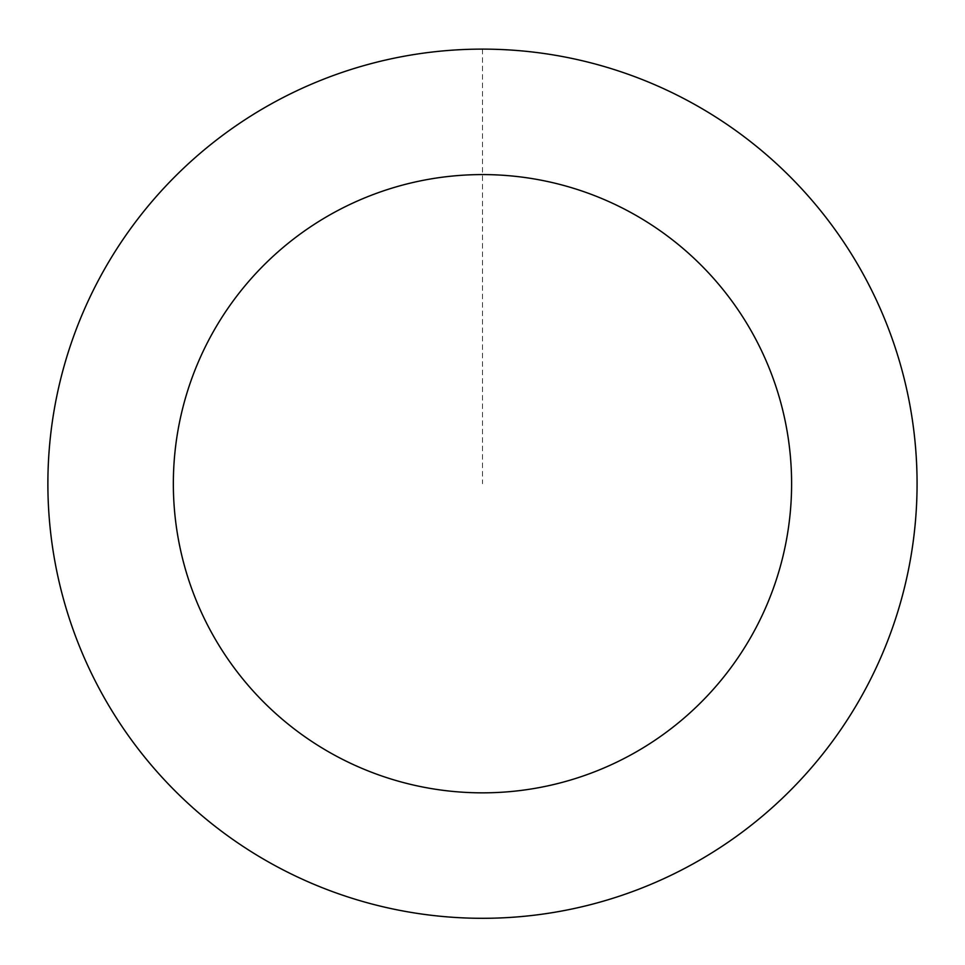 <?xml version="1.0" encoding="UTF-8"?>
<svg xmlns="http://www.w3.org/2000/svg" width="965" height="965" viewBox="0 0 965 965"><rect width="100%" height="100%" fill="white"/><g stroke="black" fill="none" stroke-linecap="round" stroke-linejoin="round"><path stroke-width="0.72" stroke-dasharray="4.83 3.62" d="M903.783 377.279A434.54 434.54 0 0 1 363.998 901.793A434.54 434.54 0 0 1 179.647 172.072A434.54 434.54 0 0 1 903.783 377.279A434.54 434.54 0 0 1 363.998 901.793A434.54 434.54 0 0 1 179.647 172.072A434.54 434.54 0 0 1 903.783 377.279M903.831 377.267A434.588 434.588 0 0 0 376.024 62.363A434.588 434.588 0 0 0 61.121 590.158A434.588 434.588 0 0 0 588.927 905.074A434.588 434.588 0 0 0 903.831 377.267M903.71 377.291A434.479 434.479 0 0 0 376.048 62.472A434.479 434.479 0 0 0 61.229 590.134A434.479 434.479 0 0 0 588.891 904.953A434.479 434.479 0 0 0 903.71 377.291M61.121 590.158A434.588 434.588 0 0 0 785.341 795.389A434.588 434.588 0 0 0 600.966 65.584A434.588 434.588 0 0 0 61.121 590.158M482.476 49.179L482.476 483.718"/><path stroke-width="1.45" d="M61.121 590.158A434.588 434.588 0 0 0 785.341 795.389A434.588 434.588 0 0 0 600.966 65.584A434.588 434.588 0 0 0 61.121 590.158M182.759 559.435A309.138 309.138 0 0 0 697.912 705.415A309.138 309.138 0 0 0 566.757 186.293A309.138 309.138 0 0 0 182.759 559.435"/></g></svg>
